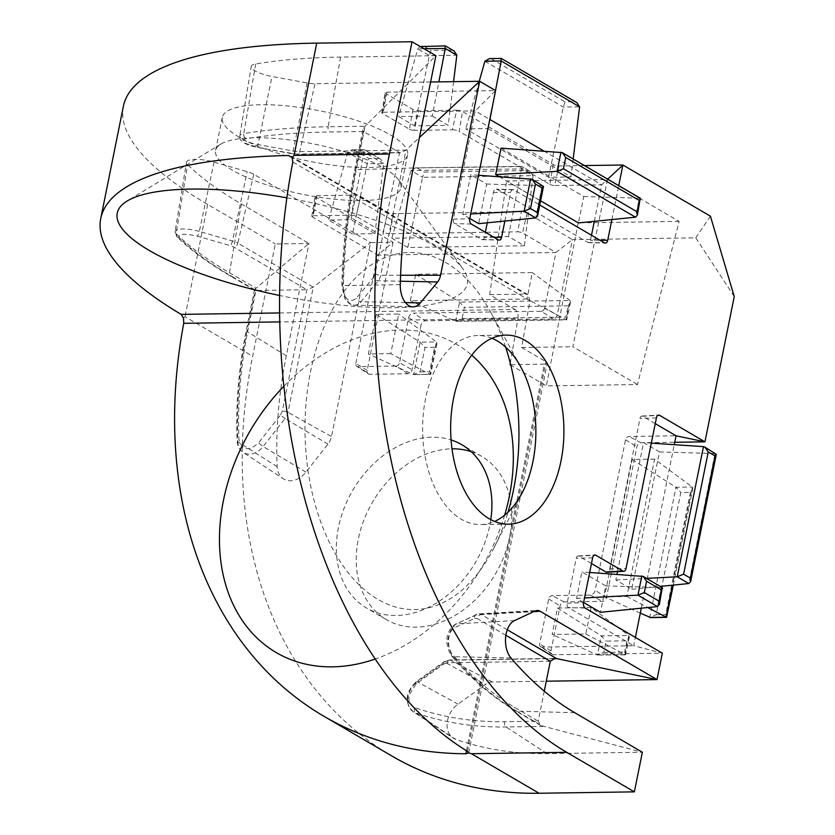 <?xml version="1.0" encoding="UTF-8"?>
<svg xmlns="http://www.w3.org/2000/svg" width="835" height="835" viewBox="0 0 835 835"><rect width="100%" height="100%" fill="white"/><g stroke="black" fill="none" stroke-linecap="round" stroke-linejoin="round"><path stroke-width="0.63" stroke-dasharray="4.17 3.13" d="M611.898 219.563L618.745 185.61M504.872 221.035L510.644 192.405A4.206 2.515 -90.8 0 1 513.034 189.608A4.206 2.515 -90.8 0 1 513.828 189.837L539.765 205.003M491.93 338.269A94.532 56.623 89.2 0 0 477.87 335.534A94.532 56.623 89.2 0 0 422.625 430.87A94.532 56.623 89.2 0 0 480.626 524.568A94.532 56.623 89.2 0 0 494.602 521.426M471.149 451.631A94.532 71.173 120.3 0 1 481.732 456.369A94.532 71.173 120.3 0 1 495.468 573.895A94.532 71.173 120.3 0 1 386.313 619.58A94.532 71.173 120.3 0 1 358.33 539.076A94.532 71.173 120.3 0 1 452.006 448.812M544.263 691.171L538.21 721.189L540.85 725.584L642.355 752.241L547.05 753.629A427.134 321.6 120.3 0 1 455.868 739.372A21.011 15.813 120.3 0 1 453.207 738.057A21.011 15.813 120.3 0 1 457.998 704.145L485.448 684.46A14.007 10.542 -59.7 0 1 492.337 681.986L546.278 681.203M367.191 370.375L355.846 363.392A3.465 2.609 -59.7 0 0 356.785 366.294L368.329 373.892A4.206 3.163 -59.7 0 1 367.191 370.375L393.034 242.254L370.604 242.578L331.495 436.559A14.007 10.542 -59.7 0 1 327.957 444.136L305.934 472.119A21.011 15.813 120.3 0 1 283.284 478.789A21.011 15.813 120.3 0 1 277.157 466.692A427.134 321.6 120.3 0 1 286.301 355.752L308.94 243.476L275.299 243.966L252.661 356.242A469.145 353.226 -59.7 0 0 391.511 755.79M368.329 373.892A4.206 3.163 -59.7 0 0 369.759 374.289L407.887 373.736A4.206 3.163 -59.7 0 0 412.052 369.728L421.101 324.815L408.576 317.843L399.527 362.755L412.052 369.728M734.247 296.55L695.774 237.839L572.434 239.645L557.248 314.931A4.206 3.163 -59.7 0 1 553.083 318.939L425.265 320.807A4.206 3.163 -59.7 0 0 421.101 324.815M591.462 563.531L578.853 556.162A3.465 2.077 89.2 0 0 578.081 555.964A3.465 2.077 89.2 0 0 576.223 558.281L567.163 603.183A3.465 2.077 89.2 0 0 568.478 607.609L633.723 645.747L541.779 647.094A3.465 2.609 120.3 0 1 540.6 646.76L552.144 654.358A4.206 3.163 -59.7 0 1 551.006 650.841L560.066 605.939A4.206 3.163 -59.7 0 1 564.22 601.92L602.348 601.367A4.206 3.163 -59.7 0 0 606.513 597.359L636.875 446.777A4.206 3.163 -59.7 0 1 641.029 442.769L674.743 442.279M552.144 654.358A4.206 3.163 -59.7 0 0 553.574 654.755L662.332 653.168L633.723 645.747L635.393 637.429M655.245 423.637L642.637 416.258A3.465 2.077 89.2 0 0 641.875 416.07A3.465 2.077 89.2 0 0 640.007 418.377L609.644 568.959A4.937 2.954 -90.8 0 1 606.993 572.246M710.418 216.181L695.774 237.839M390.603 135.03A94.532 25.76 11.4 0 1 407.584 154.809A94.532 25.76 11.4 0 1 309.827 161.385A94.532 25.76 11.4 0 1 222.256 117.443A94.532 25.76 11.4 0 1 289.171 106.129A94.532 25.76 11.4 0 1 390.603 135.03M305.934 472.119L263.088 446.537L258.485 442.967C248.559 451.683 242.046 450.462 238.946 439.273C237.464 403.66 240.459 367.264 247.943 330.086L255.927 290.465L254.498 289.536L308.94 243.476L241.305 203.938A427.134 116.42 11.4 0 1 187.624 164.61A21.011 5.73 11.4 0 1 186.487 162.209A21.011 5.73 11.4 0 1 214.052 162.115L247.191 171.645A14.007 3.82 -168.6 0 1 253.756 174.275L370.604 242.578L313.229 287.198L306.789 289.724L282.334 411.05A4.206 1.148 11.4 0 1 287.992 412.354L331.495 436.559M123.392 106.233A469.145 127.87 -168.6 0 0 207.665 204.429L275.299 243.966M430.609 81.997L315.014 83.688A14.007 3.82 -168.6 0 1 307.165 82.947L271.97 76.476A21.011 5.73 11.4 0 1 251.199 66.518A21.011 5.73 11.4 0 1 255.687 63.971A427.134 116.42 11.4 0 1 340.607 57.093L435.912 55.705L365.062 126.221L362.849 129.749L363.434 131.492L355.439 171.112C347.965 208.301 343.696 246.565 342.653 285.914C344.208 299.4 348.748 303.543 356.284 298.335L373.537 277.397A4.206 2.745 -140.5 0 0 378.276 280.769L400.382 281.218M386.835 92.174L383.255 112.234A3.465 0.95 -168.6 0 0 381.825 112.704L385.092 92.748A4.206 1.148 -168.6 0 1 386.835 92.174L495.593 90.587L475.198 110.888L453.353 219.198A3.465 2.077 89.2 0 0 454.668 223.623L481.722 239.436A3.465 2.077 89.2 0 0 482.38 239.635A3.465 2.077 89.2 0 0 484.352 237.317L485.365 232.266M385.092 92.748A4.206 1.148 -168.6 0 0 385.853 93.614L412.908 109.437A4.206 1.148 -168.6 0 0 418.659 110.784L456.776 110.22L452.372 129.79L414.243 130.354L418.659 110.784M584.458 165.57L558.991 165.946A4.206 1.148 -168.6 0 1 553.24 164.599L462.527 111.566A4.206 1.148 -168.6 0 0 456.776 110.22M316.83 195.693L313.25 215.743A3.465 0.95 -168.6 0 0 311.82 216.223L315.098 196.267A4.206 1.148 -168.6 0 1 316.83 195.693L354.948 195.139A4.206 1.148 -168.6 0 1 360.699 196.486L387.753 212.299A4.206 1.148 -168.6 0 0 393.504 213.645L521.332 211.777A4.206 1.148 -168.6 0 1 527.083 213.123L572.434 239.645L555.912 252.483L544.733 307.958L557.248 314.931M315.098 196.267A4.206 1.148 -168.6 0 0 315.849 197.133L393.034 242.254L377.691 255.082L312.447 216.943L315.849 197.133M679.137 221.4L578.217 222.872L506.615 181.007L607.525 179.535L679.137 221.4L637.481 384.549L546.351 385.874L510.039 364.644M594.311 221.327L601.67 184.827L607.723 179.17M487.275 222.799L493.401 192.405A4.937 2.954 -90.8 0 1 496.209 189.117A4.937 2.954 -90.8 0 1 497.149 189.399L587.85 242.421A3.465 2.077 89.2 0 0 588.508 242.62A3.465 2.077 89.2 0 0 590.481 240.303L591.504 235.251M400.591 275.268L380.697 275.268A4.206 1.148 11.4 0 1 375.061 273.922L399.527 152.586L400.591 152.826L405.935 150.112L419.42 137.524M505.592 347.068A178.554 106.963 89.2 0 0 490.249 311.392A178.554 106.963 89.2 0 0 335.994 303.376A178.554 106.963 89.2 0 0 339.741 560.849A178.554 106.963 89.2 0 0 493.704 548.345A178.554 106.963 89.2 0 0 507.993 512.231M490.792 519.631A94.532 71.173 120.3 0 1 396.155 615.499A94.532 71.173 120.3 0 1 366.419 607.953A94.532 71.173 120.3 0 1 338.446 527.449A94.532 71.173 120.3 0 1 451.077 439.941M183.481 317.958L185.026 316.705L252.661 356.242M355.846 363.392L377.691 255.082L555.912 252.483L522.501 232.944A3.465 0.95 -168.6 0 0 517.752 231.838L521.332 211.777M407.887 373.736L396.093 366.064L357.964 366.617L369.759 374.289M553.083 318.939L541.289 311.267L413.471 313.135L425.265 320.807M540.6 646.76A3.465 2.609 120.3 0 1 539.66 643.858L548.71 598.946A3.465 2.609 120.3 0 1 552.154 595.637L590.272 595.084A4.937 3.716 -59.7 0 0 595.167 590.376L625.519 439.794A3.465 2.609 120.3 0 1 628.964 436.486L676.058 435.797M617.535 571.641L643.545 442.602L659.462 451.902L631.761 589.27L615.854 579.97L616.992 574.292M641.29 608.193L674.262 444.669M583.613 602.463L576.567 598.351L581.891 571.933L605.761 585.888L600.438 612.305M383.943 168.044A94.532 25.76 11.4 0 1 398.577 179.911A94.532 25.76 11.4 0 1 400.925 187.833A94.532 25.76 11.4 0 1 303.168 194.409A94.532 25.76 11.4 0 1 215.597 150.467A94.532 25.76 11.4 0 1 220.837 144.079A94.532 25.76 11.4 0 1 295.538 140.781A94.532 25.76 11.4 0 1 383.943 168.044M383.255 112.234L475.198 110.888L489.78 119.415M412.908 109.437L409.494 129.237L382.44 113.424L385.853 93.614M553.24 164.599L549.827 184.399L459.125 131.377L462.527 111.566M543.825 151.01L601.67 184.827L554.576 185.516L558.991 165.946M393.504 213.645L389.924 233.696L517.752 231.838M360.699 196.486L356.117 216.307L383.171 232.12L387.753 212.299M313.25 215.743L351.368 215.19L354.948 195.139M279.621 312.948L515.153 309.514C517.481 311.33 518.42 314.304 517.992 318.438L279.777 321.913M510.289 363.215L517.992 318.438M578.217 222.872L546.351 385.874M515.153 309.514L489.665 294.609L506.615 181.007M607.525 179.535L572.81 346.744L637.481 384.549M466.441 750.717L544.389 364.143A7.004 1.91 -168.6 0 0 547.28 363.204A7.004 1.91 -168.6 0 0 546.017 361.743L521.645 347.485L529.995 300.694L527.793 294.651L525.58 294.087L292.271 157.7M489.665 294.609L525.58 294.087M521.645 347.485L572.81 346.744M469.802 218.478L462.757 214.365L470.752 174.734L486.659 184.044L478.674 223.665M540.61 200.807L499.288 176.655M501.021 148.139L583.769 196.507L578.446 222.924M514.517 620.572L456.526 623.881A4.206 3.246 -114.9 0 0 455.576 624.11A4.206 3.246 -114.9 0 0 453.989 627.972C446.861 634.579 446.047 643.023 451.558 653.335C471.023 676.152 491.951 694.115 514.339 707.235L538.21 721.189L504.57 721.68C473.017 722.118 443.103 717.432 414.828 707.642C410.089 705.554 408.2 701.285 409.16 694.835L416.279 683.74L443.729 664.044A4.206 1.409 -125.6 0 1 443.667 662.03A4.206 1.409 -125.6 0 1 444.763 662.176L485.448 684.46M283.91 386.208A178.554 134.435 120.3 0 1 471.702 355.167M504.664 515.174A178.554 134.435 120.3 0 1 375.291 659.024M544.389 364.143L510.644 364.634M390.759 353.664L368.339 353.988L376.324 314.367L398.754 314.033L390.759 353.664L429.931 374.362L436.465 341.953L398.754 314.033M541.289 311.267A3.465 2.609 -59.7 0 0 544.733 307.958M408.576 317.843A4.937 3.716 120.3 0 1 413.471 313.135M396.093 366.064A3.465 2.609 -59.7 0 0 399.527 362.755M356.785 366.294A3.465 2.609 -59.7 0 0 357.964 366.617M527 299.003L410.382 300.694L415.715 274.287L532.323 272.586L527 299.003L566.161 319.69L570.034 300.496L532.323 272.586M654.577 459.125L632.158 459.459L604.457 596.816L626.876 596.493L654.577 459.125L692.288 487.045L692.747 488.705L690.388 492.368L680.817 492.514L656.164 614.737L649.745 617.43L675.995 487.275L680.817 492.514M591.117 607.546L557.477 608.037L552.144 634.454L585.784 633.963L591.117 607.546L628.818 635.466L629.277 637.126L626.928 640.8L606.137 641.103L603.862 652.375L597.442 655.068L552.144 634.454M651.321 443.124L643.545 442.602M615.854 579.97L646.53 578.373M631.761 589.27L660.266 586.41M659.462 451.902L715.981 453.603M589.667 572.455L581.891 571.933M576.567 598.351L584.531 597.933M605.761 585.888L662.28 587.579M286.875 197.843A178.554 48.67 11.4 0 1 435.244 246.315A178.554 48.67 11.4 0 1 462.872 268.734A178.554 48.67 11.4 0 1 279.61 295.486M241.305 203.938L229.468 272.732A4.206 3.163 -59.7 0 0 230.742 276.176A4.206 3.163 -59.7 0 0 232.057 276.51C209.679 263.422 192.071 250.51 179.233 237.808C177.824 233.758 183.804 233.195 197.164 236.107L230.303 245.636A4.206 1.159 -74 0 0 232.464 240.971L247.191 171.645M307.165 82.947L292.511 153.88L257.263 147.242L245.73 143.422C242.181 141.146 242.348 139.591 246.21 138.746C270.394 134.706 298.252 132.452 329.794 131.982L363.434 131.492L399.527 152.586L296.529 154.089A4.206 2.515 89.2 0 0 297.396 154.329A4.206 2.515 89.2 0 0 299.692 151.657L315.014 83.688M432.279 116.034L448.186 125.333L414.557 125.824L398.639 116.524L432.279 116.034L438.845 81.882M549.827 184.399A3.465 0.95 -168.6 0 0 554.576 185.516M452.372 129.79A4.937 1.346 11.4 0 1 459.125 131.377M409.494 129.237A3.465 0.95 -168.6 0 0 414.243 130.354M381.825 112.704A3.465 0.95 -168.6 0 0 382.44 113.424M488.193 128.569L570.942 176.947L548.522 177.27L465.773 128.893L488.193 128.569L489.936 119.509M407.772 247.494L391.855 238.194L508.473 236.493L524.38 245.793L407.772 247.494L422.552 177.281L533.033 175.674L524.38 245.793M311.82 216.223A3.465 0.95 -168.6 0 0 312.447 216.943M356.117 216.307A3.465 0.95 -168.6 0 0 351.368 215.19M389.924 233.696A4.937 1.346 11.4 0 1 383.171 232.12M352.506 233.998L328.635 220.043L351.065 219.72L374.936 233.664L352.506 233.998L367.285 163.785L383.589 163.556L374.936 233.664M478.518 175.256L470.752 174.734M462.757 214.365L470.721 213.948M486.659 184.044L543.178 185.735M583.769 196.507L640.278 198.208M232.057 276.51L255.927 290.465L306.789 289.724L233.706 246.993L230.303 245.636M376.324 314.367L420.162 342.193L424.984 347.423L420.047 371.909L413.628 374.591L368.339 353.988M415.715 274.287L459.553 302.103L464.375 307.343L462.099 318.626L455.68 321.308L410.382 300.694M640.299 613.13L604.457 596.816M632.158 459.459L675.995 487.275L692.288 487.045L672.499 585.178M626.876 596.493L647.783 607.546M557.477 608.037L601.315 635.863L606.137 641.103M585.784 633.963L625.488 654.838L629.277 637.126M453.582 81.663L448.186 125.333M414.557 125.824L429.336 55.621L431.069 50.424L451.86 50.121L454.167 51.029M420.255 46.551L417.771 48.858L398.639 116.524M573.165 158.963L570.942 176.947M548.522 177.27L563.301 107.057L565.034 101.86L574.605 101.724L576.922 102.642M495.51 90.545L493.61 100.398M479.227 81.298L465.773 128.893M508.473 236.493L521.468 168.921L521.249 166.603L415.486 167.898L410.987 170.528L391.855 238.194M351.065 219.72L364.06 152.137L363.841 149.83L352.266 149.747L347.767 152.377L328.635 220.043M436.924 343.613L430.735 374.31L413.628 374.591L429.931 374.362C431.079 374.821 430.975 373.965 429.628 371.773L434.565 347.287L436.924 343.613L436.465 341.953L420.162 342.193L413.628 374.591M430.463 374.529L429.931 374.362M570.493 302.166L566.694 319.868L455.68 321.308L566.161 319.69C567.309 320.16 567.216 319.294 565.859 317.112L568.134 305.829L570.493 302.166L570.034 300.496L459.553 302.103L455.68 321.308M566.694 319.868L566.161 319.69M666.048 617.19C667.196 617.649 667.102 616.794 665.745 614.602L690.388 492.368M625.488 654.838L597.442 655.068L624.945 654.661C626.104 655.131 626 654.264 624.653 652.072L626.928 640.8M451.86 50.121L445.347 45.894M445.065 46.144L422.27 46.228M574.605 101.724L501.261 58.429M500.979 58.68L489.393 58.596M530.361 171.488L521.541 166.353L530.361 171.488L533.033 175.674L521.468 168.921L410.987 170.528L422.552 177.281L424.284 172.083L528.054 170.58M380.906 159.36L364.133 149.569L380.906 159.36L383.589 163.556L364.06 152.137L347.767 152.377L367.285 163.785L369.018 158.587L378.599 158.452M507.262 629.747L481.252 614.539L533.753 611.637M585.158 608.057L568.478 607.609M567.163 603.183L583.571 602.693M592.62 557.79L576.223 558.281M578.853 556.162L593.977 555.317M609.644 568.959L626.041 568.468M656.404 417.897L640.007 418.377M642.637 416.258L657.771 415.423M600.146 240.303L590.481 240.303M587.85 242.421L604.53 242.87M513.828 189.837L497.149 189.399M493.401 192.405L510.644 192.405M494.007 237.317L484.352 237.317M481.722 239.436L498.401 239.885M471.347 224.072L454.668 223.623M453.353 219.198L469.761 218.707M405.424 302.604L361.033 301.696L378.276 280.769A11.46 6.857 89.2 0 0 380.697 275.268L405.935 150.112L299.692 151.657A11.46 3.121 11.4 0 1 293.273 151.052L258.067 144.58L271.97 76.476M400.289 284.61L343.394 285.612A18.453 11.053 89.2 0 0 354.416 305.161A18.453 11.053 89.2 0 0 361.033 301.696A4.206 2.745 39.5 0 1 356.284 298.335M413.283 167.971L356.305 169.672A424.587 254.341 89.2 0 0 343.394 285.612L342.653 285.914M340.607 57.093L328.176 126.763L365.062 126.221L356.305 169.672A4.206 1.148 -168.6 0 0 354.687 170.236A4.206 1.148 -168.6 0 0 355.439 171.112M574.731 712.704L516.792 711.149L542.959 726.45L506.083 726.982A424.587 319.68 120.3 0 1 415.433 712.808L455.868 739.372M510.936 657.928L453.374 656.707A424.587 254.341 89.2 0 0 516.792 711.149A4.206 3.163 120.3 0 1 515.581 710.815A4.206 3.163 120.3 0 1 514.339 707.235M535.131 610.99L477.14 614.299L456.526 623.881A18.453 11.053 89.2 0 0 448.719 638.472A18.453 11.053 89.2 0 0 453.374 656.707A4.206 2.724 139.6 0 1 451.725 656.007A4.206 2.724 139.6 0 1 451.558 653.335M505.874 635.299L477.202 618.547A4.206 3.163 120.3 0 1 481.252 614.539A11.46 6.857 89.2 0 0 478.726 613.892A11.46 6.857 89.2 0 0 477.14 614.299A4.206 3.246 -114.9 0 0 476.19 614.539A4.206 3.246 -114.9 0 0 474.593 618.391L453.989 627.972M492.337 681.986L450.399 660.161L553.146 658.658M547.05 753.629L506.083 726.982A4.206 2.515 -90.8 0 1 504.57 721.68M207.665 204.429L185.026 316.705M286.301 355.752L246.878 331.485L255.646 288.033L229.468 272.732A424.587 115.721 11.4 0 1 176.112 233.643L187.624 164.61M277.157 466.692L237.798 441.767A424.587 319.68 120.3 0 1 246.878 331.485A4.206 1.148 11.4 0 1 246.21 330.66A4.206 1.148 11.4 0 1 247.943 330.086M327.957 444.136L285.1 418.554L263.088 446.537A18.453 13.903 120.3 0 1 243.183 452.393A18.453 13.903 120.3 0 1 237.798 441.767A4.206 1.795 -2.4 0 1 237.13 440.849A4.206 1.795 -2.4 0 1 238.946 439.273M253.756 174.275L237.839 243.121L313.229 287.198L287.992 412.354A11.46 8.621 120.3 0 1 285.1 418.554L280.497 414.985L258.485 442.967M641.029 442.769L628.964 436.486M625.519 439.794L636.875 446.777M606.513 597.359L595.167 590.376M590.272 595.084L602.348 601.367M564.22 601.92L552.154 595.637M548.71 598.946L560.066 605.939M551.006 650.841L539.66 643.858M541.779 647.094L553.574 654.755M457.998 704.145L417.312 681.861L444.763 662.176A11.46 8.621 120.3 0 1 450.399 660.161A4.206 2.515 89.2 0 0 449.627 659.963A4.206 2.515 89.2 0 0 447.299 662.771L550.296 661.268M414.828 707.642A4.206 2.735 109.1 0 0 415.433 712.808A18.453 13.903 120.3 0 1 413.095 711.66A18.453 13.903 120.3 0 1 417.312 681.861A4.206 1.409 54.4 0 0 416.216 681.715A4.206 1.409 54.4 0 0 416.279 683.74M255.687 63.971L243.768 133.6A424.587 115.721 11.4 0 1 328.176 126.763A4.206 2.515 89.2 0 0 329.794 131.982M257.263 147.242L258.067 144.58A18.453 5.031 11.4 0 1 239.812 135.834A18.453 5.031 11.4 0 1 243.768 133.6A4.206 3.288 80.5 0 0 246.21 138.746M527.083 213.123L522.501 232.944M214.052 162.115L199.335 231.441L232.464 240.971A11.46 3.121 11.4 0 1 237.839 243.121A4.206 3.163 120.3 0 1 233.706 246.993M179.233 237.808A4.206 3.737 134.8 0 1 176.112 233.643A18.453 5.031 11.4 0 1 175.11 231.525A18.453 5.031 11.4 0 1 199.335 231.441A4.206 1.159 106 0 1 197.164 236.107M529.995 300.694L292.803 162.032M467.464 751.333L546.017 361.743M477.202 618.547L474.593 618.391M703.477 446.631L715.042 453.395L688.802 583.54M641.823 575.962L661.341 587.37L657.469 606.565M530.674 178.763L542.239 185.527L535.705 217.935M560.943 152.168L639.349 197.999L635.477 217.194M373.537 277.397L375.061 273.922M447.299 662.771L443.729 664.044M282.334 411.05L280.497 414.985M624.945 654.661L628.818 635.466L601.315 635.863L597.442 655.068M296.529 154.089L292.469 153.703M424.055 48.764L417.771 48.858L429.336 55.621L456.839 55.214M484.895 61.226L563.301 107.057L579.594 106.828M420.047 371.909L429.628 371.773M434.565 347.287L424.984 347.423M462.099 318.626L565.859 317.112M568.134 305.829L464.375 307.343M656.164 614.737L665.745 614.602M603.862 652.375L624.653 652.072M424.274 46.447L431.069 50.424M491.397 58.815L565.034 101.86M417.49 168.117L424.284 172.083M354.27 149.966L369.018 158.587M505.906 335.117L477.87 335.534M508.651 524.161L480.626 524.568M362.849 129.749L354.687 170.236C347.162 207.665 342.872 246.168 341.818 285.747L344.845 298.68C348.967 303.877 352.161 306.038 354.416 305.161L412.834 306.852M520.685 366.711L490.249 311.392M522.522 492.159L493.704 548.345M540.85 725.584L515.581 710.815C492.744 697.423 471.462 679.158 451.725 656.007C442.007 640.664 448.51 628.661 455.576 624.11L478.726 613.892L537.072 610.489M481.732 456.369L461.839 444.742M386.313 619.58L366.419 607.953M254.498 289.536L246.21 330.66C238.664 368.151 235.647 404.881 237.13 440.849C237.422 445.942 239.447 449.794 243.183 452.393L283.284 478.789M554.837 658.429L449.627 659.963L443.667 662.03L416.216 681.715C405.33 692.445 404.286 702.433 413.095 711.66L453.207 738.057M578.081 555.964L594.885 554.983M641.875 416.07L658.669 415.089M222.256 117.443L215.597 150.467M407.584 154.809L400.925 187.833M400.591 152.826L297.396 154.329L257.305 147.409C244.759 144.747 238.925 140.896 239.812 135.834L251.199 66.518M254.821 290.256L230.742 276.176C208.145 262.973 190.255 249.853 177.072 236.827L175.11 231.525L186.487 162.209M588.508 242.62L605.323 243.1M513.034 189.608L496.209 189.117M482.38 239.635L499.194 240.125M220.837 144.079L127.139 201.037M398.577 179.911L462.872 268.734M527.793 294.651L290.705 156.061M468.706 752.846L547.28 363.204M673.313 585.095L692.747 488.705M521.541 166.353L415.486 167.898M364.133 149.569L352.266 149.747"/><path stroke-width="1.25" d="M560.984 461.035A94.532 56.623 89.2 0 0 505.906 335.117A94.532 56.623 89.2 0 0 450.66 430.463A94.532 56.623 89.2 0 0 508.651 524.161A94.532 56.623 89.2 0 0 560.984 461.035M618.745 185.61L622.9 165.017L710.418 216.181L734.247 296.55L704.949 441.84L659.598 415.329A4.206 2.515 -90.8 0 0 658.669 415.089A4.206 2.515 -90.8 0 0 656.404 417.897L626.041 568.468A4.206 2.515 -90.8 0 1 623.787 571.276A4.206 2.515 -90.8 0 1 622.858 571.036L595.804 555.223A4.206 2.515 -90.8 0 0 594.885 554.983A4.206 2.515 -90.8 0 0 592.62 557.79L583.571 602.693A4.206 2.515 -90.8 0 0 585.158 608.057L662.332 653.168L657.009 679.586L540.161 611.283A14.007 8.392 -90.8 0 0 537.072 610.489A14.007 8.392 -90.8 0 0 535.131 610.99L514.517 620.572A21.011 12.588 89.2 0 0 505.634 637.178A21.011 12.588 89.2 0 0 510.936 657.928A427.134 255.865 89.2 0 0 574.731 712.704L642.355 752.241L634.37 791.862L566.735 752.325A469.145 281.03 -90.8 0 1 389.413 154.026L412.052 41.75L435.912 55.705L413.283 167.971A427.134 255.865 89.2 0 0 400.289 284.61A21.011 12.588 89.2 0 0 412.834 306.852A21.011 12.588 89.2 0 0 420.37 302.907L437.613 281.98A14.007 8.392 -90.8 0 0 440.567 275.258L479.676 81.287L495.593 90.587L469.761 218.707A4.206 2.515 -90.8 0 0 471.347 224.072L498.401 239.885A4.206 2.515 -90.8 0 0 499.194 240.125A4.206 2.515 -90.8 0 0 501.584 237.317L504.872 221.035M539.765 205.003L604.53 242.87A4.206 2.515 -90.8 0 0 605.323 243.1A4.206 2.515 -90.8 0 0 607.713 240.303L611.898 219.563M494.602 521.426A94.532 56.623 89.2 0 0 522.522 492.159A94.532 56.623 89.2 0 0 532.949 461.442A94.532 56.623 89.2 0 0 520.685 366.711A94.532 56.623 89.2 0 0 491.93 338.269M546.278 681.203L657.009 679.586L556.642 658.606L507.262 629.747M452.006 448.812A94.532 71.173 120.3 0 1 471.149 451.631M389.413 154.026L294.097 155.414L292.073 157.366L292.803 162.032A469.145 281.03 89.2 0 0 467.464 751.333L468.623 753.055L465.836 753.744A469.145 353.226 120.3 0 1 323.876 716.253L391.511 755.79A469.145 353.226 -59.7 0 0 539.066 793.25L634.37 791.862M674.743 442.279L704.949 441.84L676.058 435.797L655.245 423.637M623.787 571.276L606.993 572.246A4.937 2.954 -90.8 0 1 605.897 571.975L591.462 563.531M412.052 41.75L316.736 43.138A469.145 127.87 -168.6 0 0 123.392 106.233L100.753 218.499A469.145 127.87 11.4 0 1 288.524 155.508L292.073 157.366M419.42 137.524L479.676 81.287L430.609 81.997M607.723 179.17L622.9 165.017L584.458 165.57M591.504 235.251L594.311 221.327M485.365 232.266L487.275 222.799M468.706 752.846L471.431 753.713L566.735 752.325M507.993 512.231A178.554 106.963 89.2 0 0 513.421 490.333A178.554 106.963 89.2 0 0 505.592 347.068M544.263 691.171L550.296 661.268L554.837 658.429L556.642 658.606L553.146 658.658M451.077 439.941A94.532 71.173 120.3 0 1 461.839 444.742A94.532 71.173 120.3 0 1 490.792 519.631M323.876 716.253A469.145 353.226 120.3 0 1 183.742 323.312L183.481 317.958L181.091 314.377A469.145 127.87 11.4 0 1 100.753 218.499M616.992 574.292L617.535 571.641M635.393 637.429L641.29 608.193M674.262 444.669L676.058 435.797M584.531 597.933L637.95 595.157L644.317 592.547L646.593 581.264L643.18 576.411L662.28 587.579L659.337 604.519L657.469 606.565L600.438 612.305L583.613 602.463M510.644 364.634L510.039 364.644L510.289 363.215M470.721 213.948L524.14 211.171L530.517 208.562L535.454 184.065L532.031 179.222L543.501 186.455L537.563 215.879L535.705 217.935L478.674 223.665L469.802 218.478M543.825 151.01L489.78 119.415M499.288 176.655L495.687 174.557L557.081 171.363L563.448 168.754L565.723 157.471L562.299 152.617L640.278 198.208L637.335 215.138L635.477 217.194L578.446 222.924L540.61 200.807M495.687 174.557L501.021 148.139L562.299 152.617M375.291 659.024A178.554 134.435 120.3 0 1 332.434 666.841A178.554 134.435 120.3 0 1 221.859 568.176A178.554 134.435 120.3 0 1 283.91 386.208M471.702 355.167A178.554 134.435 120.3 0 1 504.664 515.174M646.53 578.373L677.237 576.776L683.604 574.167L708.247 451.933L704.834 447.09L703.477 446.631L651.321 443.124M660.266 586.41L688.802 583.54L690.66 581.484L690.399 578.144L683.604 574.167M643.18 576.411L589.667 572.455M279.61 295.486A178.554 48.67 11.4 0 1 127.139 201.037A178.554 48.67 11.4 0 1 286.875 197.843M532.031 179.222L478.518 175.256M647.783 607.546L666.58 617.357L650.684 617.597L640.299 613.13M704.834 447.09L716.305 454.323L715.052 455.91L690.399 578.144M659.337 604.519L659.076 601.169L644.317 592.547M662.604 588.299L661.351 589.886L659.076 601.169M420.255 46.551L445.347 45.894L454.167 51.029L456.839 55.214L453.582 81.663M445.065 46.144L445.274 48.461L438.845 81.882M500.979 58.68L501.198 60.997L484.895 61.226L489.393 58.596L501.313 58.44L576.922 102.642L579.594 106.828L573.165 158.963M579.594 106.828L501.198 60.997L495.51 90.545M493.61 100.398L489.936 119.509M484.895 61.226L479.227 81.298M537.563 215.879L537.312 212.528L530.517 208.562M543.501 186.455L542.249 188.042L537.312 212.528M637.335 215.138L637.074 211.798L563.448 168.754M640.602 198.928L639.349 200.515L637.074 211.798M666.58 617.357L673.313 585.095M533.753 611.637L540.161 611.283M593.977 555.317L595.804 555.223M622.858 571.036L605.897 571.975M657.771 415.423L659.598 415.329M607.713 240.303L600.146 240.303M501.584 237.317L494.007 237.317M440.567 275.258L400.591 275.268M420.37 302.907L405.424 302.604M400.382 281.218L437.613 281.98M294.097 155.414L316.736 43.138M539.066 793.25L471.431 753.713M550.296 661.268L505.874 635.299M465.836 753.744L466.441 750.717M279.777 321.913L183.742 323.312M688.802 583.54L677.237 576.776L703.477 446.631M657.469 606.565L637.95 595.157L641.823 575.962M292.271 157.7L288.524 155.508M181.091 314.377L279.621 312.948M535.705 217.935L524.14 211.171L530.674 178.763M635.477 217.194L557.081 171.363L560.943 152.168M649.745 617.43L666.048 617.19L672.499 585.178M708.247 451.933L715.052 455.91M646.593 581.264L661.351 589.886M456.839 55.214L445.274 48.461L424.055 48.764M535.454 184.065L542.249 188.042M565.723 157.471L639.349 200.515M716.305 454.323L690.66 581.484"/></g></svg>
